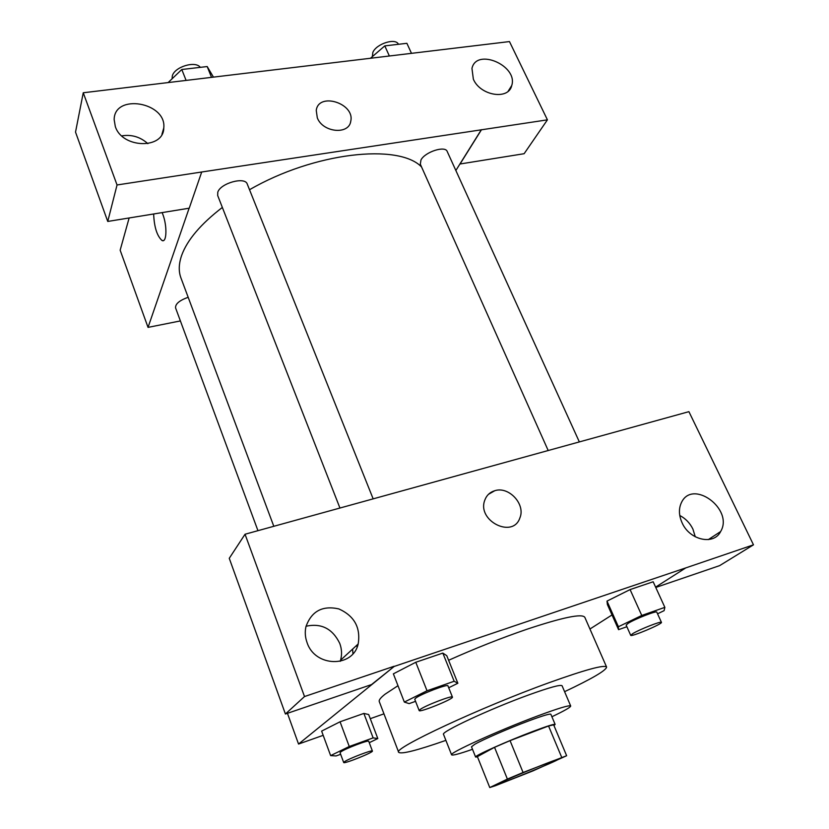 <?xml version="1.0" encoding="UTF-8"?>
<svg xmlns="http://www.w3.org/2000/svg" width="829" height="829" viewBox="0 0 829 829"><rect width="100%" height="100%" fill="white"/><g stroke="black" fill="none" stroke-linecap="round" stroke-linejoin="round"><path stroke-width="1.24" d="M500.747 782.472C512.135 776.877 559.544 757.789 558.093 759.364C559.668 759.955 497.327 785.519 498.042 783.996L500.747 782.472M495.473 785.695L532.788 770.96L566.642 755.737L523.068 772.483L507.389 779.084L489.763 787.55L495.473 785.695M561.668 757.271L548.56 725.997L510.053 740.639L523.068 772.483M507.389 779.084L494.54 747.323L477.39 756.628L489.763 787.55M494.54 747.323L510.053 740.639M548.56 725.997L553.658 724.826L566.642 755.737M553.948 725.52L555.14 724.411C554.28 723.831 546.829 726.194 532.778 731.479C507.224 741.116 473.711 756.152 475.597 757.032L477.504 756.929M475.597 757.032L471.504 746.774L474.768 744.297C482.799 739.644 508.933 728.287 528.436 721.012C542.477 715.79 549.948 713.531 550.85 714.235L555.14 724.411M551.907 716.743C564.414 710.805 570.673 707.22 570.694 705.997C569.419 704.93 558.331 708.267 537.41 716.028C498.84 730.359 448.448 753.281 451.598 754.836C452.468 755.706 459.442 753.862 472.509 749.302M570.694 705.997L562.083 685.78C560.673 684.371 549.513 687.428 528.622 694.961C490.094 708.888 440.147 732.214 443.536 734.401L451.598 754.836M564.59 691.687C592.258 678.578 606.248 670.371 606.59 667.044C604.445 664.516 585.378 669.697 549.378 682.588C480.924 707.21 392.044 748.825 398.687 752.307C401.257 754.442 416.987 750.463 445.888 740.37M448.613 660.278C475.369 648.33 501.441 637.998 526.819 629.284C562.725 617.356 582.051 613.367 584.818 617.315L606.59 667.044M398.687 752.307L379.278 701.614C378.698 700.122 380.666 697.624 385.174 694.122L397.982 685.707M655.615 587.129L685.759 567.906L394.148 666.464L298.544 744.048L323.186 735.333M370.273 718.681L383.951 713.842M589.937 629.024L612.02 614.942M448.707 687.769L457.857 683.251L446.758 655.666L442.831 653.086L415.775 662.267L393.371 673.842L404.345 702.08L409.111 703.614L415.557 701.344M657.552 613.802L664.091 610.662L664.858 607.356L653.159 581.761L630.092 589.585L607.004 601.098L607.377 604.496L618.558 629.657L626.879 626.724M369.257 742.701L377.806 738.546L368.698 714.536L363.869 713.427L340.056 721.79L321.631 731.105L330.636 755.613L336.087 755.944L340.646 754.286M655.76 587.46L719.624 565.637L753.478 544.829L685.759 567.906M394.148 666.464L371.537 684.578L285.414 714.007L229.26 558.311L245.042 534.239L688.909 411.661L753.478 544.829M695.272 536.798L692.93 529.13C689.946 523.058 685.562 518.508 679.77 515.483M682.08 522.778C689.562 540.197 713.81 545.586 720.619 531.555C734.121 509.307 692.526 478.54 681.438 502.581C678.578 508.633 678.796 515.369 682.08 522.778M287.445 713.313L298.544 744.048M356.563 645.449L357.144 646.962M352.615 649.086L352.947 653.708M340.222 661.335L340.574 660.195C342.097 654.599 341.817 649.003 339.745 643.387C332.533 628.662 321.31 622.942 306.046 626.237M307.072 642.62C315.02 667.314 352.916 667.977 358.18 643.967C360.791 627.594 354.335 615.916 338.823 608.911C322.388 605.274 311.424 611.222 305.922 626.776C304.771 632.04 305.155 637.314 307.072 642.62M285.414 714.007L304.512 696.547L245.042 534.239M394.076 666.278L304.512 696.547M519.876 517.928L519.876 517.928C525.824 504.353 508.788 485.949 494.768 490.716C508.788 485.949 525.824 504.353 519.876 517.928C512.923 539.078 476.592 520.716 484.82 500.115C486.602 495.327 489.918 492.198 494.778 490.706L488.488 494.312M273.808 526.301L180.95 277.964C178.484 271.394 178.722 263.85 181.675 255.342C187.23 239.985 200.784 224.017 222.348 207.437M249.529 189.737C313.973 152.318 398.842 143.085 421.588 167.012M188.173 297.279C179.447 300.409 175.251 303.953 175.572 307.901L257.954 530.674M548.124 450.365L420.324 164.194L420.977 159.945C425.09 151.873 445.256 145.386 447.204 151.479L579.274 441.764M339.869 507.856L217.685 195.509L217.778 192.235C220.431 183.147 245.135 176.37 247.27 184.09L373.091 498.685M201.592 172.017L547.42 119.842L509.472 41.574L83.252 92.765L117.044 184.971L201.592 172.017M189.126 208.203L148.039 327.382L180.39 320.927M455.857 170.494L481.359 129.697M317.3 117.822L316.253 110.402C318.491 91.853 354.926 103.283 350.781 121.096C349.164 135.096 322.792 132.65 317.3 117.822M473.359 79.201L471.96 68.455C476.302 47.502 518.28 65.688 511.742 85.522C508.716 100.33 480.323 95.822 473.359 79.201M115.324 126.578L114.164 119.656C114.184 93.086 166.764 102.247 163.779 127.956C163.779 149.448 122.298 148.609 115.324 126.578M350.48 122.34L350.781 121.107C354.926 103.293 318.491 91.853 316.253 110.412M147.873 143.666C140.298 136.899 131.593 134.298 121.759 135.873M201.654 172.163L189.23 208.193L107.749 221.447L75.522 132.101L83.252 92.765M107.749 221.447L117.044 184.971M459.898 164.018L524.125 153.707L547.42 119.842M459.96 164.142L481.421 129.821M129.137 217.965L120.153 250.192L148.039 327.382M162.132 212.597L162.722 214.079C167.375 225.861 166.784 243.311 161.966 240.462C156.961 235.85 154.184 227.022 153.645 213.975M153.655 213.975C154.194 227.011 156.971 235.84 161.976 240.462L163.106 240.638M213.457 77.128L207.188 66.548L181.789 69.501L168.142 82.568M207.188 66.548L211.53 77.356M181.789 69.501L186.1 80.413M172.121 78.755L172.297 76.061C174.194 66.983 195.426 60.403 200.297 67.346M411.485 53.346L406.894 43.315L384.791 45.885L370.459 58.268M384.791 45.885L389.361 55.999M372.335 56.652L372.863 52.372C376.397 43.699 395.765 37.606 398.428 44.3M377.806 738.546L373.133 737.893L349.258 746.504L330.636 755.613M343.693 762.525L340.066 752.722L340.74 751.955C344.719 748.836 369.029 739.582 368.729 741.281L372.408 751.043C373.62 752.297 343.652 764.286 343.693 762.525L344.377 761.789C348.408 758.773 372.749 749.447 372.408 751.043M368.698 714.536L363.869 713.427L373.133 737.893M363.869 713.427L340.056 721.79L349.258 746.504M340.056 721.79L321.631 731.105M457.857 683.251L454.157 681.262L427.028 690.775L404.345 702.08M419.173 710.567L414.749 699.272L415.826 698.039C421.215 693.883 448.147 683.656 447.94 685.842L452.427 697.085C453.971 698.847 419.277 712.909 419.173 710.567L420.272 709.386C425.723 705.344 452.707 695.044 452.427 697.085M446.758 655.666L442.831 653.086L454.157 681.262M442.831 653.086L415.775 662.267L427.028 690.775M415.775 662.267L393.371 673.842M664.858 607.356L641.76 615.46L618.403 626.745L618.558 629.657M630.714 635.325L626.144 625.087L628.195 623.294C634.931 619.004 656.931 610.403 656.786 612.123L661.438 622.351C662.858 623.791 630.796 637.325 630.714 635.325L632.796 633.594C639.605 629.387 661.635 620.745 661.438 622.351M653.159 581.761L630.092 589.585L641.76 615.46M630.092 589.585L607.004 601.098L618.403 626.745M607.004 601.098L607.377 604.496M720.619 531.555L708.318 539.606M358.18 643.967L340.574 660.195M511.742 85.522L508.146 91.242M163.779 127.956L161.935 134.35"/></g></svg>
